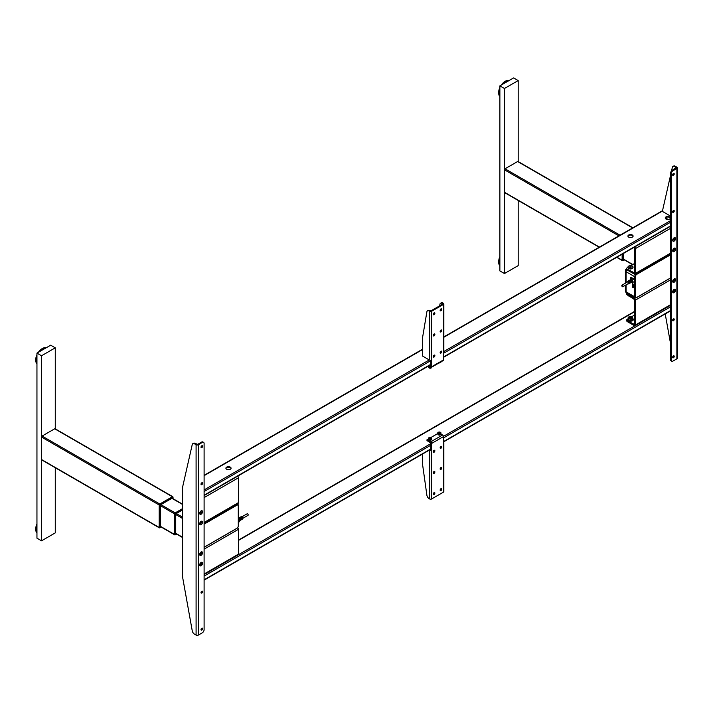 <?xml version="1.0" encoding="UTF-8"?>
<svg xmlns="http://www.w3.org/2000/svg" width="713" height="713" viewBox="0 0 713 713"><rect width="100%" height="100%" fill="white"/><g stroke="black" fill="none" stroke-linecap="round" stroke-linejoin="round"><path stroke-width="1.07" d="M631.558 282.214A1.373 0.793 60 0 0 631.745 282.152A1.373 0.793 60 0 0 631.308 280.022L630.978 280.218A1.373 0.793 -120 0 1 631.406 282.339A1.373 0.793 -120 0 1 631.058 282.401M631.281 282.17L631.281 282.179A1.346 0.775 -120 0 0 631.397 282.196A1.373 0.793 60 0 1 631.308 282.188L631.085 282.321A1.373 0.793 -120 0 1 630.836 282.669A1.373 0.793 -120 0 1 630.64 282.731M630.426 282.847A1.346 0.775 -120 0 0 630.818 281.991A1.346 0.775 -120 0 0 630.14 280.717L629.837 280.877A1.373 0.793 -120 0 1 630.265 282.999A1.373 0.793 -120 0 1 629.918 283.061M630.524 282.134A0.927 0.535 60 0 0 630.14 281.082L630.14 280.717A1.373 0.793 60 0 1 630.595 282.811A1.373 0.793 60 0 1 630.408 282.874M629.347 283.391A1.373 0.793 -120 0 0 629.695 283.337A1.373 0.793 -120 0 0 629.944 282.981L630.167 282.856M629.267 283.533A1.373 0.793 60 0 0 629.454 283.471A1.373 0.793 60 0 0 629.018 281.35L628.688 281.537A1.346 0.775 60 0 1 629.401 283.016M631.887 281.938A1.373 0.793 -120 0 0 632.208 281.876A1.373 0.793 -120 0 0 632.422 280.779A1.373 0.793 -120 0 0 631.522 279.567A1.373 0.793 -120 0 0 630.836 279.496A1.373 0.793 -120 0 0 630.568 279.897L630.791 279.728A1.373 0.793 60 0 0 630.363 279.763L630.836 279.496M629.65 280.227A1.373 0.793 60 0 1 629.793 280.093A1.373 0.793 60 0 1 630.479 280.164A1.373 0.793 60 0 1 631.415 281.537L631.085 281.724A1.373 0.793 -120 0 0 630.149 280.361A1.346 0.775 60 0 1 631.085 281.706L629.463 280.289A1.373 0.793 -120 0 0 629.347 280.378M628.501 280.886A1.373 0.793 60 0 1 628.643 280.762A1.373 0.793 60 0 1 629.338 280.824A1.373 0.793 60 0 1 630.274 282.196L629.998 282.419A1.346 0.775 60 0 1 629.953 282.41L629.998 282.419M622.387 286.688A0.891 0.517 -120 0 0 622.387 285.236A0.891 0.517 -120 0 0 622.387 286.688M621.941 285.191L627.663 281.885A0.891 0.517 60 0 1 628.554 283.426L622.832 286.733M629.944 282.366L629.944 282.384A1.373 0.793 -120 0 0 629 281.02A1.346 0.775 60 0 1 629.944 282.366M627.93 281.216A1.373 0.793 60 0 1 628.073 281.091A1.373 0.793 60 0 1 628.501 281.047L628.171 281.243A1.346 0.775 60 0 1 628.269 281.029M629.071 280.557A1.373 0.793 60 0 1 629.222 280.432L629.071 280.557A1.346 0.775 -120 0 1 629.632 280.432L629.321 280.583A1.373 0.793 -120 0 0 628.884 280.619A1.373 0.793 -120 0 0 628.661 280.886M629.65 282.553A1.373 0.793 60 0 1 628.955 281.323A1.346 0.775 -120 0 0 629.632 282.544L629.321 282.749M630.773 280.958A1.408 0.811 60 0 1 630.55 280.209A1.373 0.793 -120 0 0 630.747 280.913M630.943 281.252A1.373 0.793 -120 0 0 631.308 281.662A1.408 0.811 60 0 1 630.916 281.207M629.374 281.296L629.57 281.412A0.927 0.535 -120 0 0 630.256 282.268A1.373 0.793 60 0 1 629.543 281.047L629.214 281.234M629.793 280.093L630.034 279.959A1.373 0.793 -120 0 1 630.461 279.915L630.559 279.906M628.171 281.243A1.373 0.793 -120 0 0 627.743 281.279A1.373 0.793 -120 0 0 627.609 281.394M628.688 281.537L629.116 283.667A1.373 0.793 -120 0 0 628.688 281.537M633.296 282.125L632.574 282.491L632.556 280.031L630.435 278.81L630.435 279.728L630.426 278.783L631.46 277.954L633.697 278.836L630.657 277.286M632.574 279.995L633.679 279.291L631.433 277.99L630.452 278.765L632.574 279.995M630.649 277.321L630.649 278.605M634.258 279.006L632.6 280.031L632.6 282.482L634.632 281.377M630.702 279.567A1.408 0.811 60 0 1 631.549 279.523A1.408 0.811 60 0 1 632.502 280.904A1.408 0.811 60 0 1 632.083 281.956M631.575 282.188A1.346 0.775 -120 0 0 631.968 281.323A1.346 0.775 -120 0 0 631.281 280.057L631.281 280.423A0.927 0.535 60 0 1 631.673 281.466M505.027 192.59A0.811 0.463 -60 0 1 504.456 192.26L504.456 169.792A0.811 0.463 -60 0 1 505.027 168.794L517.62 161.53A0.811 0.463 -60 0 1 518.03 161.486L632.868 227.795M622.609 260.575A0.811 0.463 -60 0 1 622.137 260.2L622.137 254.211M633.492 286.323L632.921 286.653M634.151 281.715L634.748 282.33L634.748 296.831A2.264 1.31 120 0 0 635.221 297.865A2.264 1.31 120 0 0 636.352 297.749L670.47 278.061M670.47 254.265L636.352 273.961A2.264 1.31 120 0 0 634.748 276.733L634.748 279.024L634.151 278.943M632.342 287.116L633.492 287.776L633.492 284.335L632.458 283.605L632.342 287.116L632.921 286.778L632.921 283.872M633.857 278.774L632.021 277.874M670.47 254.871L636.807 274.3A2.041 1.176 120 0 0 635.372 276.804L635.372 296.572A2.041 1.176 120 0 0 636.807 297.41L670.47 277.981L636.647 297.499A2.264 1.31 -60 0 1 635.515 297.615A2.264 1.31 -60 0 1 635.051 296.572L635.051 276.804A2.264 1.31 -60 0 1 636.647 274.024L670.47 254.505M670.47 254.425L636.584 273.988A2.264 1.31 120 0 0 634.98 276.76L634.98 278.756M634.632 279.184L634.632 282.036M634.98 282.33L634.98 296.537A2.264 1.31 120 0 0 635.452 297.571A2.264 1.31 120 0 0 635.479 297.597L635.515 297.615M239.452 520.811A1.373 0.793 -120 0 0 239.621 520.748A1.373 0.793 -120 0 0 239.194 518.627L239.211 518.636A1.346 0.775 60 0 1 239.907 520.107M239.853 520.472A1.373 0.793 -120 0 0 240.201 520.419L239.96 520.561A1.373 0.793 60 0 0 239.523 518.431L239.194 518.627M240.637 520.142A1.373 0.793 -120 0 0 240.771 520.089A1.373 0.793 -120 0 0 240.343 517.959L240.673 517.772A1.373 0.793 60 0 1 241.101 519.893A1.373 0.793 60 0 1 240.914 519.955M241.787 519.483A1.373 0.793 -120 0 0 241.912 519.429A1.373 0.793 -120 0 0 241.484 517.299L241.787 517.148A1.346 0.775 -120 0 1 242.473 518.413A1.346 0.775 -120 0 1 242.081 519.269A1.373 0.793 60 0 0 242.251 519.233A1.373 0.793 60 0 0 241.814 517.112M240.994 519.813A1.373 0.793 -120 0 0 241.342 519.759A1.373 0.793 -120 0 0 241.591 519.403L241.787 519.26A1.346 0.775 -120 0 0 241.859 519.278A1.373 0.793 60 0 1 241.814 519.278L242.545 519.064A1.373 0.793 -120 0 0 242.759 517.959A1.373 0.793 -120 0 0 241.859 516.747A1.373 0.793 -120 0 0 241.172 516.684A1.373 0.793 -120 0 0 241.003 516.845M240.156 517.317A1.373 0.793 60 0 1 240.299 517.183A1.373 0.793 60 0 1 240.985 517.255A1.373 0.793 60 0 1 241.921 518.618L241.591 518.814A1.373 0.793 -120 0 0 240.655 517.442A1.373 0.793 -120 0 0 239.969 517.371A1.373 0.793 -120 0 0 239.746 517.647M239.007 517.977A1.373 0.793 60 0 1 239.149 517.843A1.373 0.793 60 0 1 239.844 517.914A1.373 0.793 60 0 1 240.78 519.278L240.45 519.474A1.373 0.793 -120 0 0 239.506 518.101A1.373 0.793 -120 0 0 238.819 518.039A1.373 0.793 -120 0 0 238.597 518.306M240.201 520.419A1.373 0.793 -120 0 0 240.45 520.071L240.744 519.857A1.346 0.775 -120 0 1 240.361 520.267M241.948 516.791L247.161 513.788A0.891 0.517 60 0 1 248.044 515.33L242.839 518.333M241.252 517.451A0.891 0.517 -120 0 0 241.921 518.609M239.826 517.665A1.373 0.793 -120 0 0 239.39 517.709L240.156 517.478A1.373 0.793 60 0 0 239.728 517.513A1.373 0.793 60 0 0 239.586 517.647M239.015 518.173L239.015 518.137A1.373 0.793 60 0 0 238.579 518.173A1.373 0.793 60 0 0 238.445 518.298A1.373 0.793 -120 0 1 238.677 518.324L239.015 518.173M239.461 518.413A1.373 0.793 60 0 0 240.156 519.643L239.826 519.83M241.288 516.863L241.297 516.809A1.373 0.793 60 0 0 240.869 516.854A1.373 0.793 60 0 0 240.727 516.987M240.753 516.978A1.346 0.775 -120 0 1 241.288 516.854L240.967 517.005A1.373 0.793 -120 0 0 240.539 517.041A1.373 0.793 -120 0 0 240.317 517.317M240.602 517.745A1.346 0.775 -120 0 0 241.288 518.966A1.373 0.793 60 0 1 241.288 518.966L240.967 519.171M238.445 519.697L239.434 519.189L238.445 518.618M239.425 519.189L239.452 521.675L238.311 522.46M239.452 519.224L238.445 519.741M239.711 518.244A0.927 0.535 60 0 1 240.424 519.109L240.736 519.287A1.346 0.775 -120 0 0 239.978 518.057A1.346 0.775 -120 0 0 239.042 517.977M240.352 517.977L240.352 517.968A1.346 0.775 60 0 1 241.056 519.447M159.676 527.843A0.811 0.463 -60 0 1 159.204 527.468L159.204 505A0.811 0.463 -60 0 1 159.783 504.011L172.368 496.738A0.811 0.463 -60 0 1 172.938 496.961M42.103 459.858A0.811 0.463 -60 0 1 41.532 459.529L41.532 437.06A0.811 0.463 -60 0 1 42.103 436.062L54.696 428.798A0.811 0.463 -60 0 1 55.097 428.754L172.778 496.694M175.068 534.875A0.811 0.463 -60 0 1 174.596 534.5L174.596 513.877A0.811 0.463 -60 0 1 175.166 512.888L182.581 508.61M182.581 509.848L175.71 513.815A0.971 0.561 60 0 0 175.371 512.932L174.73 514.037L174.73 534.42L175.371 534.795A0.909 0.526 -60 0 1 174.73 534.42L174.73 514.037A0.909 0.526 -60 0 1 175.371 512.932L182.581 508.717L175.327 512.905A0.909 0.526 120 0 0 174.685 514.011L174.685 534.394A0.909 0.526 120 0 0 174.899 534.821L174.872 534.812M176.601 534.082L175.621 534.643M182.581 509.911L176.254 513.574L175.728 514.483L175.728 533.618L176.289 533.903M238.285 520.196L238.445 505.544A2.264 1.31 120 0 0 237.973 504.501A2.264 1.31 120 0 0 236.841 504.617L204.105 523.52M204.105 547.308L236.841 528.404A2.264 1.31 120 0 0 238.445 525.633L238.285 523.003M236.68 528.422L204.105 547.227L236.841 528.324A2.041 1.176 120 0 0 238.285 525.829L238.285 506.052A2.041 1.176 120 0 0 236.841 505.223L204.105 524.126M204.105 523.752L236.68 504.947A2.264 1.31 -60 0 1 237.812 504.831A2.264 1.31 -60 0 1 238.285 505.874L238.285 525.641M237.777 504.813A2.264 1.31 120 0 0 237.75 504.795A2.264 1.31 120 0 0 236.609 504.902L204.105 523.672M669.667 216.921A2.594 1.497 0 0 0 666.842 216.6A2.594 1.497 0 0 0 665.238 217.982A2.594 1.497 0 0 0 666.004 219.043A2.594 1.497 0 0 0 668.821 219.363A2.594 1.497 0 0 0 670.425 217.982A2.594 1.497 0 0 0 669.667 216.921M665.282 218.249A2.594 1.497 180 0 1 667.056 217.082A2.594 1.497 180 0 1 669.667 217.456A2.594 1.497 180 0 1 670.38 218.249M632.342 235.032A2.594 1.497 0 0 0 629.526 234.711A2.594 1.497 0 0 0 627.921 236.092A2.594 1.497 0 0 0 628.679 237.144A2.594 1.497 0 0 0 631.504 237.474A2.594 1.497 0 0 0 633.108 236.092A2.594 1.497 0 0 0 632.342 235.032M627.966 236.351A2.594 1.497 180 0 1 629.739 235.192A2.594 1.497 180 0 1 632.342 235.557A2.594 1.497 180 0 1 633.064 236.351M230.317 467.14A2.594 1.497 0 0 0 227.492 466.819A2.594 1.497 0 0 0 225.896 468.2A2.594 1.497 0 0 0 226.654 469.252A2.594 1.497 0 0 0 229.479 469.582A2.594 1.497 0 0 0 231.074 468.2A2.594 1.497 0 0 0 230.317 467.14M225.932 468.459A2.594 1.497 180 0 1 227.714 467.3A2.594 1.497 180 0 1 230.317 467.666A2.594 1.497 180 0 1 231.039 468.459M665.452 217.928L668.117 219.47M670.47 216.066L662.11 211.235A0.971 0.561 -120 0 0 661.619 211.191L443.842 336.928M672.644 357.302A1.132 0.651 120 0 0 672.876 357.819A1.132 0.651 120 0 0 673.749 357.516A1.132 0.651 120 0 0 674.24 356.375A1.132 0.651 120 0 0 674.008 355.858A1.132 0.651 120 0 0 673.134 356.161A1.132 0.651 120 0 0 672.644 357.302M672.644 357.418A1.132 0.651 120 0 0 673.553 355.983A1.132 0.651 120 0 0 673.553 355.858M674.133 237.812L674.133 237.812A2.023 1.168 120 0 0 672.698 240.29A2.023 1.168 120 0 0 674.133 241.11A2.023 1.168 120 0 0 675.559 238.632A2.023 1.168 120 0 0 674.133 237.812M673.696 240.031A1.212 0.704 120 0 0 674.391 238.873M674.133 289.362L674.133 289.362A2.023 1.168 120 0 0 672.698 291.84A2.023 1.168 120 0 0 674.133 292.66A2.023 1.168 120 0 0 675.559 290.182A2.023 1.168 120 0 0 674.133 289.362M674.133 248.249L674.133 248.249A2.023 1.168 120 0 0 672.698 250.726A2.023 1.168 120 0 0 674.133 251.555A2.023 1.168 120 0 0 675.559 249.078A2.023 1.168 120 0 0 674.133 248.249M672.733 250.334A1.212 0.704 120 0 0 673.553 250.566A1.212 0.704 120 0 0 674.409 249.229A1.212 0.704 120 0 0 673.803 248.481M674.133 278.917L674.133 278.917A2.023 1.168 120 0 0 672.698 281.394A2.023 1.168 120 0 0 674.133 282.223A2.023 1.168 120 0 0 675.559 279.746A2.023 1.168 120 0 0 674.133 278.917M672.733 281.002A1.212 0.704 120 0 0 673.553 281.234A1.212 0.704 120 0 0 674.409 279.897A1.212 0.704 120 0 0 673.803 279.148M672.644 320.289A1.132 0.651 120 0 0 672.876 320.805A1.132 0.651 120 0 0 673.749 320.502A1.132 0.651 120 0 0 674.24 319.362A1.132 0.651 120 0 0 674.008 318.845A1.132 0.651 120 0 0 673.134 319.148A1.132 0.651 120 0 0 672.644 320.289M672.644 320.413A1.132 0.651 120 0 0 673.553 318.969A1.132 0.651 120 0 0 673.553 318.845M672.644 211.904A1.132 0.651 120 0 0 672.876 212.421A1.132 0.651 120 0 0 673.749 212.118A1.132 0.651 120 0 0 674.24 210.977A1.132 0.651 120 0 0 674.008 210.46A1.132 0.651 120 0 0 673.134 210.763A1.132 0.651 120 0 0 672.644 211.904M672.644 212.019A1.132 0.651 120 0 0 673.553 210.576A1.132 0.651 120 0 0 673.553 210.46M672.644 174.89A1.132 0.651 120 0 0 672.876 175.407A1.132 0.651 120 0 0 673.749 175.104A1.132 0.651 120 0 0 674.24 173.963A1.132 0.651 120 0 0 674.008 173.446A1.132 0.651 120 0 0 673.134 173.749A1.132 0.651 120 0 0 672.644 174.89M672.644 175.006A1.132 0.651 120 0 0 673.553 173.571A1.132 0.651 120 0 0 673.553 173.446M672.983 170.728A2.594 1.497 120 0 0 671.156 173.901L670.47 173.5A2.594 1.497 -60 0 1 672.297 170.327L672.983 170.728L676.878 168.482A1.622 0.936 0 0 0 677.35 167.813A1.622 0.936 0 0 0 676.878 167.154L675.264 166.227L674.578 166.619A3.235 1.872 -120 0 0 672.956 166.459A3.235 1.872 -120 0 0 672.341 167.377L671.53 170.968M677.35 167.813L677.35 358.158A1.622 0.936 180 0 1 676.878 358.817L672.983 361.072A2.594 1.497 120 0 1 671.691 361.197L671.004 360.796A2.594 1.497 -60 0 1 670.47 359.61L671.156 360.012A2.594 1.497 120 0 0 671.691 361.197M676.191 168.081L676.191 167.555L672.297 170.327M676.191 167.555L674.578 166.619M672.956 166.459L673.642 166.067A3.235 1.872 60 0 1 675.264 166.227M670.47 175.665L662.974 208.686A16.185 9.349 -120 0 0 662.68 211.494L662.68 211.574M665.211 313.934L670.47 343.176M670.47 173.5L670.47 359.61M671.156 173.901L671.156 360.012M674.266 238.855A1.212 0.704 -60 0 1 673.669 239.889M674.106 248.489A1.212 0.704 -60 0 1 674.302 249.006A1.212 0.704 -60 0 1 673.803 250.192A1.212 0.704 -60 0 1 672.894 250.584M674.106 279.157A1.212 0.704 -60 0 1 674.302 279.674A1.212 0.704 -60 0 1 673.803 280.86A1.212 0.704 -60 0 1 672.894 281.252M202.617 446.258A1.132 0.651 120 0 0 202.376 445.741A1.132 0.651 120 0 0 201.503 446.044A1.132 0.651 120 0 0 201.013 447.185A1.132 0.651 120 0 0 201.244 447.702A1.132 0.651 120 0 0 202.118 447.399A1.132 0.651 120 0 0 202.617 446.258M201.021 447.301A1.132 0.651 120 0 0 201.931 445.857A1.132 0.651 120 0 0 201.922 445.741M201.128 562.441L201.128 562.441A2.023 1.168 120 0 0 199.693 564.919A2.023 1.168 120 0 0 201.128 565.748A2.023 1.168 120 0 0 202.554 563.27A2.023 1.168 120 0 0 201.128 562.441L201.128 562.441M201.128 510.891L201.128 510.891A2.023 1.168 120 0 0 199.693 513.369A2.023 1.168 120 0 0 201.128 514.198A2.023 1.168 120 0 0 202.554 511.72A2.023 1.168 120 0 0 201.128 510.891L201.128 510.891M201.128 552.005L201.128 552.005A2.023 1.168 120 0 0 199.693 554.482A2.023 1.168 120 0 0 201.128 555.302A2.023 1.168 120 0 0 202.554 552.825A2.023 1.168 120 0 0 201.128 552.005L201.128 552.005M199.729 554.09A1.212 0.704 120 0 0 200.558 554.313A1.212 0.704 120 0 0 201.405 552.976A1.212 0.704 120 0 0 200.808 552.227M201.128 521.337L201.128 521.337A2.023 1.168 120 0 0 199.693 523.814A2.023 1.168 120 0 0 201.128 524.643A2.023 1.168 120 0 0 202.554 522.166A2.023 1.168 120 0 0 201.128 521.337L201.128 521.337M199.729 523.422A1.212 0.704 120 0 0 200.558 523.645A1.212 0.704 120 0 0 201.405 522.308A1.212 0.704 120 0 0 200.808 521.568M202.617 483.271A1.132 0.651 120 0 0 202.376 482.746A1.132 0.651 120 0 0 201.503 483.049A1.132 0.651 120 0 0 201.013 484.189A1.132 0.651 120 0 0 201.244 484.715A1.132 0.651 120 0 0 202.118 484.403A1.132 0.651 120 0 0 202.617 483.271M201.021 484.314A1.132 0.651 120 0 0 201.931 482.87A1.132 0.651 120 0 0 201.922 482.754M202.617 591.656A1.132 0.651 120 0 0 202.376 591.139A1.132 0.651 120 0 0 201.503 591.442A1.132 0.651 120 0 0 201.013 592.583A1.132 0.651 120 0 0 201.244 593.1A1.132 0.651 120 0 0 202.118 592.797A1.132 0.651 120 0 0 202.617 591.656M201.021 592.699A1.132 0.651 120 0 0 201.931 591.264A1.132 0.651 120 0 0 201.922 591.139M202.617 628.67A1.132 0.651 120 0 0 202.376 628.153A1.132 0.651 120 0 0 201.503 628.456A1.132 0.651 120 0 0 201.013 629.597A1.132 0.651 120 0 0 201.244 630.114A1.132 0.651 120 0 0 202.118 629.811A1.132 0.651 120 0 0 202.617 628.67M201.021 629.713A1.132 0.651 120 0 0 201.931 628.269A1.132 0.651 120 0 0 201.922 628.153M202.269 442.488A2.594 1.497 120 0 1 203.57 442.363A2.594 1.497 120 0 1 204.105 443.548L204.105 629.659A2.594 1.497 120 0 1 202.269 632.832L198.383 635.078A1.622 0.936 180 0 1 196.093 635.078L194.48 634.142A3.235 1.872 -120 0 1 192.243 630.809L182.876 578.689A16.185 9.349 -120 0 1 182.581 575.543L182.581 488.681A16.185 9.349 -120 0 1 182.876 485.865L192.243 444.564A3.235 1.872 -120 0 1 192.858 443.646A3.235 1.872 -120 0 1 194.48 443.807L196.093 444.734A1.622 0.936 0 0 0 198.383 444.734L202.269 442.488L201.583 442.096L197.688 444.342L195.166 443.406L194.48 443.807M192.858 443.646L193.544 443.245A3.235 1.872 60 0 1 195.166 443.406M201.583 442.096A2.594 1.497 -60 0 1 202.875 441.962L203.57 442.363M200.692 513.11A1.212 0.704 120 0 0 201.253 512.397M200.834 564.536A1.212 0.704 120 0 0 201.253 563.947M201.137 563.876A1.212 0.704 -60 0 1 200.718 564.473M201.137 512.326A1.212 0.704 -60 0 1 200.665 512.977M201.102 552.245A1.212 0.704 -60 0 1 201.298 552.762A1.212 0.704 -60 0 1 200.808 553.948A1.212 0.704 -60 0 1 199.89 554.34M201.102 521.577A1.212 0.704 -60 0 1 201.298 522.094A1.212 0.704 -60 0 1 200.808 523.28A1.212 0.704 -60 0 1 199.89 523.672M518.191 161.584L518.191 80.569L504.456 88.492L504.456 273.551L518.191 265.619L518.191 200.46M504.456 273.551L499.875 270.904L499.875 85.854L504.456 88.492M518.191 80.569L513.618 77.922L499.875 85.854M507.629 81.38A9.394 5.419 -60 0 0 506.791 81.745L506.916 81.79M503.841 83.02A8.324 4.804 -60 0 1 504.456 82.539M505.508 81.897A8.324 4.804 -60 0 1 506.408 81.523M499.875 95.426L498.877 94.847L499.011 94.41L499.875 94.936A8.324 4.804 -60 0 1 499.831 94.882M499.296 91.478A8.324 4.804 -60 0 1 499.403 90.703L499.875 90.979M499.394 93.67A8.324 4.804 -60 0 1 499.269 92.708M507.718 81.327L506.604 80.676A9.394 5.419 120 0 0 505.642 81.086L504.875 81.532A9.394 5.419 120 0 0 503.913 82.227L503.235 82.788A9.224 5.33 -60 0 0 502.077 84.009L502.326 84.437M506.791 81.745L505.472 81.122L506.595 80.64M505.178 82.797A9.394 5.419 -60 0 1 506.016 82.191L506.185 82.227M506.016 82.191L504.875 81.532M505.036 82.877L503.913 82.227M503.752 82.28L503.672 82.405A9.224 5.33 -60 0 1 504.92 81.496M499.875 88.679L499.314 88.786L499.875 89.107M508.556 80.836L508.235 80.391A9.394 5.419 120 0 0 507.344 80.471L506.854 80.827M508.779 80.712L507.219 80.471M508.993 80.587A9.224 5.33 -60 0 0 508.601 80.507L508.529 80.569M498.637 93.234A9.224 5.33 -60 0 1 498.619 92.922L498.619 92.396A9.224 5.33 -60 0 1 498.788 90.863L498.904 90.293A9.224 5.33 -60 0 1 499.341 88.804M499.635 88.029A9.224 5.33 -60 0 1 499.875 87.485M501.292 85.034A9.224 5.33 -60 0 1 501.64 84.553M499.875 88.047L499.715 87.949A9.394 5.419 120 0 1 499.875 87.574M504.091 83.421L503.173 82.886A9.394 5.419 120 0 0 502.282 83.831L502.834 84.143M499.875 95.542L498.957 95.007A9.394 5.419 120 0 0 499.323 95.827L499.875 96.148M499.875 94.802A9.394 5.419 -60 0 1 499.777 93.893L498.628 93.234A9.394 5.419 120 0 0 498.752 94.259L499.875 94.909M499.875 91.808L498.752 91.166A9.394 5.419 120 0 0 498.628 92.342L499.777 93.002A9.394 5.419 -60 0 1 499.875 91.968M499.875 89.268L499.323 88.947A9.394 5.419 120 0 0 498.957 90.186L499.875 90.72M499.875 263.997A9.394 5.419 -60 0 1 499.777 263.088L499.875 263.177M499.296 260.673A8.324 4.804 -60 0 1 499.403 259.897L499.875 260.004M499.394 262.865A8.324 4.804 -60 0 1 499.269 261.903M499.875 257.865L499.314 257.981L499.875 258.302M499.029 264.247A9.224 5.33 -60 0 1 498.904 263.89L499.011 263.605M498.637 262.429A9.224 5.33 -60 0 1 498.619 262.108L498.619 261.591A9.224 5.33 -60 0 1 498.788 260.058L499.002 259.63M498.913 259.452A9.224 5.33 -60 0 1 499.341 257.99M499.581 257.696L499.608 257.295A9.224 5.33 -60 0 1 499.875 256.68M499.875 257.241L499.715 257.143A9.394 5.419 120 0 1 499.875 256.769M499.875 264.737L498.957 264.202A9.394 5.419 120 0 0 499.323 265.022L499.875 265.334M499.777 263.088L498.628 262.429A9.394 5.419 120 0 0 498.752 263.454L499.875 264.104M499.875 261.003L498.752 260.361A9.394 5.419 120 0 0 498.628 261.528L499.777 262.197A9.394 5.419 -60 0 1 499.875 261.163M499.875 258.454L499.323 258.142A9.394 5.419 120 0 0 498.957 259.38L499.875 259.915M55.266 428.852L55.266 347.837L41.532 355.769L41.532 540.819L55.266 532.887L55.266 467.737M41.532 540.819L36.951 538.181L36.951 353.122L41.532 355.769M55.266 347.837L50.685 345.19L36.951 353.122M41.042 350.76L40.917 350.288L41.39 350.555M40.917 350.288A8.324 4.804 -60 0 1 41.532 349.807M42.584 349.165A8.324 4.804 -60 0 1 43.484 348.791M36.951 362.07A9.394 5.419 -60 0 1 36.844 361.161L36.951 361.25M36.372 358.746A8.324 4.804 -60 0 1 36.479 357.971L36.951 358.247M44.794 348.595L43.671 347.944A9.394 5.419 120 0 0 42.718 348.354L41.942 348.8A9.394 5.419 120 0 0 40.989 349.495L40.24 350.154A9.394 5.419 120 0 0 39.349 351.099L39.393 351.714M44.705 348.648A9.394 5.419 -60 0 0 43.858 349.014L42.539 348.39L43.662 347.917M42.245 350.065A9.394 5.419 -60 0 1 43.092 349.459L41.942 348.8M42.112 350.145L40.989 349.495M41.942 348.737L40.748 349.673A9.224 5.33 -60 0 1 41.987 348.764M40.311 350.056L39.197 351.179A9.224 5.33 -60 0 1 40.311 350.056M39.768 351.491L39.153 351.277M36.951 356.536L36.399 356.215A9.394 5.419 120 0 0 36.024 357.454L35.855 358.131A9.224 5.33 -60 0 0 35.695 359.664L35.65 360.332L36.951 361.081M36.951 357.988L36.024 357.454M36.737 355.564L36.399 356.215M36.39 356.037L35.971 357.561A9.224 5.33 -60 0 1 36.452 355.947L36.381 356.054M36.951 360.582L35.837 359.94M46.069 347.855L45.605 347.828M43.93 348.096L44.117 347.855A9.224 5.33 -60 0 1 44.491 347.784M36.042 362.168A9.224 5.33 -60 0 1 35.971 361.963L36.087 361.678M36.844 361.161L35.703 360.502A9.224 5.33 -60 0 1 35.703 360.359M36.711 355.297A9.224 5.33 -60 0 1 36.951 354.753M38.359 352.302A9.224 5.33 -60 0 1 38.76 351.767L39.099 351.536M39.714 351.456A8.324 4.804 -60 0 1 40.472 350.68M36.951 362.694L36.024 362.275A9.394 5.419 120 0 0 36.399 363.095L36.951 363.416M45.864 347.98L45.311 347.659A9.394 5.419 120 0 0 44.42 347.748L45.338 348.274M35.703 360.502A9.394 5.419 120 0 0 35.828 361.536L36.951 362.177M36.951 359.076L35.828 358.434A9.394 5.419 120 0 0 35.703 359.61L36.844 360.27A9.394 5.419 -60 0 1 36.951 359.236M36.372 527.941A8.324 4.804 -60 0 1 36.479 527.165L36.951 527.442M36.47 530.133A8.324 4.804 -60 0 1 36.345 529.171M35.695 528.859L36.951 529.581L35.695 528.859A9.224 5.33 -60 0 1 35.855 527.326L35.971 526.755A9.224 5.33 -60 0 1 35.98 526.72M36.105 531.515A9.224 5.33 -60 0 1 35.971 531.158L36.087 530.873M36.951 531.265A9.394 5.419 -60 0 1 36.844 530.356L35.703 529.697A9.224 5.33 -60 0 1 35.695 529.376L35.837 528.948M35.998 526.666A9.224 5.33 -60 0 1 36.452 525.142L36.648 524.964M36.951 523.948A9.224 5.33 -60 0 0 36.684 524.563L36.737 524.759M36.951 525.722L36.399 525.41A9.394 5.419 120 0 0 36.024 526.649L36.951 527.281M36.951 524.51L36.782 524.411A9.394 5.419 120 0 1 36.951 524.037M36.951 532.005L36.024 531.47A9.394 5.419 120 0 0 36.399 532.29L36.951 532.611M35.703 529.697A9.394 5.419 120 0 0 35.828 530.722L36.951 531.372M36.951 528.271L35.828 527.629A9.394 5.419 120 0 0 35.703 528.805L36.844 529.465A9.394 5.419 -60 0 1 36.951 528.431M626.816 293.016A1.943 1.123 0 0 0 626.736 293.328A1.943 1.123 0 0 0 627.306 294.121L634.294 298.15A1.622 0.936 60 0 1 635.435 300.128L635.435 324.985A1.622 0.936 60 0 1 635.105 325.725A1.622 0.936 60 0 1 634.294 325.645L627.306 321.608A1.943 1.123 180 0 1 626.736 320.814L626.736 320.021A1.943 1.123 0 0 0 627.306 320.814L627.306 321.608M627.306 294.121L627.306 294.915A1.943 1.123 180 0 1 626.736 294.121L626.736 293.328M627.306 294.915L634.748 299.736L634.748 324.584L627.306 320.814M674.578 291.047L673.669 291.581L674.124 290.396L674.578 291.047L674.079 290.761A1.132 0.651 120 0 0 674.213 290.405M627.823 318.934L627.306 319.228A1.943 1.123 0 0 0 626.736 320.021M631.754 316.661L634.748 314.932M630.533 318.969A1.373 0.793 180 0 1 631.281 319.103M634.115 247.295L634.748 248.186L634.748 273.034L627.306 269.264L627.306 270.058A1.943 1.123 180 0 1 626.736 269.264L626.736 268.471A1.943 1.123 0 0 0 627.306 269.264M634.722 246.939A1.622 0.936 60 0 1 635.435 248.579L635.435 273.427A1.622 0.936 60 0 1 635.105 274.175A1.622 0.936 60 0 1 634.294 274.095L627.306 270.058M673.669 239.826A1.132 0.651 120 0 0 674.213 238.855M627.993 267.286L627.306 267.678A1.943 1.123 0 0 0 626.736 268.471M630.818 265.655L634.748 263.382M631.629 268.676A1.373 0.793 180 0 1 629.543 268.774A1.373 0.793 180 0 1 629.401 268.676M204.105 523.003L238.106 503.369A1.622 0.936 -120 0 0 238.445 502.629L238.445 477.781A1.622 0.936 -120 0 0 237.732 476.141M200.665 512.905A1.132 0.651 120 0 0 201.093 512.299M204.105 574.562L238.106 554.928A1.622 0.936 -120 0 0 238.445 554.179L238.445 529.331A1.622 0.936 -120 0 0 237.679 527.647M201.119 564.705L200.665 564.054L201.583 563.52L201.119 564.705L200.665 564.438A1.132 0.651 120 0 0 201.093 563.858M440.144 447.782A1.132 0.651 120 0 0 440.384 448.299A1.132 0.651 120 0 0 441.258 447.996A1.132 0.651 120 0 0 441.748 446.855A1.132 0.651 120 0 0 441.516 446.338A1.132 0.651 120 0 0 440.643 446.641A1.132 0.651 120 0 0 440.144 447.782M440.153 447.898A1.132 0.651 120 0 0 441.062 446.454A1.132 0.651 120 0 0 441.053 446.338M440.144 468.931A1.132 0.651 120 0 0 440.384 469.448A1.132 0.651 120 0 0 441.258 469.145A1.132 0.651 120 0 0 441.748 468.004A1.132 0.651 120 0 0 441.516 467.487A1.132 0.651 120 0 0 440.643 467.79A1.132 0.651 120 0 0 440.144 468.931M440.153 469.047A1.132 0.651 120 0 0 441.062 467.603A1.132 0.651 120 0 0 441.053 467.487M440.144 490.081A1.132 0.651 120 0 0 440.384 490.597A1.132 0.651 120 0 0 441.258 490.294A1.132 0.651 120 0 0 441.748 489.154A1.132 0.651 120 0 0 441.516 488.637A1.132 0.651 120 0 0 440.643 488.94A1.132 0.651 120 0 0 440.144 490.081M440.153 490.196A1.132 0.651 120 0 0 441.062 488.753A1.132 0.651 120 0 0 441.053 488.637M433.281 472.888A1.132 0.651 -60 0 1 433.771 471.756A1.132 0.651 -60 0 1 434.645 471.445A1.132 0.651 -60 0 1 434.877 471.97A1.132 0.651 -60 0 1 434.386 473.111A1.132 0.651 -60 0 1 433.513 473.414A1.132 0.651 -60 0 1 433.281 472.888M434.19 471.453A1.132 0.651 -60 0 1 434.19 471.569A1.132 0.651 -60 0 1 433.281 473.013M433.281 494.038A1.132 0.651 -60 0 1 433.771 492.906A1.132 0.651 -60 0 1 434.645 492.594A1.132 0.651 -60 0 1 434.877 493.12A1.132 0.651 -60 0 1 434.386 494.261A1.132 0.651 -60 0 1 433.513 494.564A1.132 0.651 -60 0 1 433.281 494.038M434.19 492.603A1.132 0.651 -60 0 1 434.19 492.719A1.132 0.651 -60 0 1 433.281 494.162M433.281 451.739A1.132 0.651 -60 0 1 433.771 450.607A1.132 0.651 -60 0 1 434.645 450.295A1.132 0.651 -60 0 1 434.877 450.821A1.132 0.651 -60 0 1 434.386 451.962A1.132 0.651 -60 0 1 433.513 452.265A1.132 0.651 -60 0 1 433.281 451.739M434.19 450.304A1.132 0.651 -60 0 1 434.19 450.42A1.132 0.651 -60 0 1 433.281 451.864M428.566 438.869L426.98 439.778L426.98 440.572L430.875 443.085L430.875 449.698L429.725 450.09L429.725 499.002L429.128 498.654A3.235 1.872 60 0 1 426.873 495.17L422.666 465.161A3.235 1.872 60 0 1 422.631 464.68L422.631 453.985M426.98 439.778L430.643 441.9A1.292 0.749 60 0 1 431.561 443.486L431.561 450.09A1.292 0.749 180 0 1 429.725 450.09L429.556 449.992M430.875 449.698L431.561 450.09L431.561 499.002L443.468 492.122A1.292 0.749 180 0 0 443.842 491.596L443.842 442.693A1.292 0.749 0 0 0 443.468 442.158M429.725 499.002A1.292 0.749 0 0 0 431.561 499.002M440.928 434.083L442.55 435.019A1.292 0.749 60 0 1 443.468 436.606L431.561 443.486M443.842 442.693A1.292 0.749 0 0 1 443.468 443.219L443.468 436.606M440.438 489.189A3.235 1.872 -120 0 0 440.732 489.688M430.982 437.47L437.729 433.575M434.877 355.644A1.132 0.651 120 0 0 434.645 355.127A1.132 0.651 120 0 0 433.771 355.43A1.132 0.651 120 0 0 433.281 356.571A1.132 0.651 120 0 0 433.513 357.088A1.132 0.651 120 0 0 434.386 356.785A1.132 0.651 120 0 0 434.877 355.644M433.281 356.696A1.132 0.651 120 0 0 434.19 355.252A1.132 0.651 120 0 0 434.19 355.127M434.877 334.495A1.132 0.651 120 0 0 434.645 333.978A1.132 0.651 120 0 0 433.771 334.281A1.132 0.651 120 0 0 433.281 335.422A1.132 0.651 120 0 0 433.513 335.939A1.132 0.651 120 0 0 434.386 335.636A1.132 0.651 120 0 0 434.877 334.495M433.281 335.547A1.132 0.651 120 0 0 434.19 334.103A1.132 0.651 120 0 0 434.19 333.978M434.877 313.346A1.132 0.651 120 0 0 434.645 312.829A1.132 0.651 120 0 0 433.771 313.132A1.132 0.651 120 0 0 433.281 314.273A1.132 0.651 120 0 0 433.513 314.789A1.132 0.651 120 0 0 434.386 314.486A1.132 0.651 120 0 0 434.877 313.346M433.281 314.397A1.132 0.651 120 0 0 434.19 312.954A1.132 0.651 120 0 0 434.19 312.829M441.748 330.529A1.132 0.651 -60 0 1 441.258 331.67A1.132 0.651 -60 0 1 440.384 331.973A1.132 0.651 -60 0 1 440.144 331.456A1.132 0.651 -60 0 1 440.643 330.315A1.132 0.651 -60 0 1 441.516 330.012A1.132 0.651 -60 0 1 441.748 330.529M441.053 330.012A1.132 0.651 -60 0 1 441.062 330.137A1.132 0.651 -60 0 1 440.153 331.581M441.748 309.38A1.132 0.651 -60 0 1 441.258 310.52A1.132 0.651 -60 0 1 440.384 310.823A1.132 0.651 -60 0 1 440.144 310.307A1.132 0.651 -60 0 1 440.643 309.166A1.132 0.651 -60 0 1 441.516 308.863A1.132 0.651 -60 0 1 441.748 309.38M441.053 308.863A1.132 0.651 -60 0 1 441.062 308.987A1.132 0.651 -60 0 1 440.153 310.431M441.748 351.678A1.132 0.651 -60 0 1 441.258 352.819A1.132 0.651 -60 0 1 440.384 353.122A1.132 0.651 -60 0 1 440.144 352.605A1.132 0.651 -60 0 1 440.643 351.464A1.132 0.651 -60 0 1 441.516 351.161A1.132 0.651 -60 0 1 441.748 351.678M441.053 351.161A1.132 0.651 -60 0 1 441.062 351.286A1.132 0.651 -60 0 1 440.153 352.73M439.671 305.824L439.93 304.299A3.235 1.872 60 0 1 440.563 303.257A3.235 1.872 60 0 1 442.185 303.417L442.782 304.032L430.875 310.904L429.814 310.556L429.128 310.957L429.725 311.296A1.292 0.749 0 0 0 431.561 311.296L443.468 304.424A1.292 0.749 180 0 0 443.842 303.898L443.842 352.801A1.292 0.749 0 0 1 443.468 353.336L443.468 359.94A1.292 0.749 -120 0 1 443.201 360.537L431.294 367.409A1.292 0.749 -120 0 0 431.561 366.812L443.468 359.94M442.185 303.417L442.871 303.025A3.235 1.872 -120 0 0 441.249 302.865L440.563 303.257M442.871 303.025L443.468 303.373A1.292 0.749 180 0 1 443.842 303.898M428.415 366.054L430.643 367.347A1.292 0.749 -120 0 0 431.294 367.409M429.101 365.662L430.643 366.553M430.875 360.413L430.875 366.42M429.128 310.957A3.235 1.872 -120 0 0 427.515 310.797A3.235 1.872 -120 0 0 426.873 311.839L422.666 336.982A3.235 1.872 -120 0 0 422.631 337.418L422.631 356.108L429.725 360.208A1.292 0.749 180 0 0 431.561 360.208L431.561 366.812M427.515 310.797L428.201 310.396A3.235 1.872 60 0 1 429.814 310.556M430.875 364.949A0.811 0.463 180 0 1 429.975 365.154M440.438 362.641A1.488 0.856 180 0 1 439.092 362.908M439.137 362.881A1.622 0.936 0 0 0 440.964 361.954A1.622 0.936 0 0 0 440.964 361.928L440.964 361.83M431.285 367.926A1.488 0.856 180 0 1 429.092 367.926M428.673 366.206A1.524 0.882 0 0 0 428.869 366.732A1.524 0.882 0 0 0 430.331 367.159M430.536 367.284A1.622 0.936 180 0 1 428.789 366.839A1.622 0.936 180 0 1 428.566 366.366A1.622 0.936 180 0 1 428.602 366.17M428.566 366.366L428.566 367.24A1.622 0.936 0 0 0 428.789 367.712A1.622 0.936 0 0 0 430.607 368.14A1.622 0.936 0 0 0 431.802 367.24L431.802 367.115M440.456 434.565A1.524 0.882 180 0 1 438.237 434.565M439.137 433.094A1.524 0.882 180 0 1 439.876 433.139M437.791 433.629A1.622 0.936 0 0 0 437.729 433.887A1.622 0.936 0 0 0 437.791 434.137A1.622 0.936 0 0 0 439.565 434.814A1.622 0.936 0 0 0 440.964 433.887A1.622 0.936 0 0 0 440.901 433.629M440.438 432.328A1.622 0.936 180 0 1 440.901 432.755A1.622 0.936 180 0 1 440.964 433.014A1.622 0.936 180 0 1 439.565 433.941A1.622 0.936 180 0 1 437.791 433.272A1.622 0.936 180 0 1 437.729 433.014A1.622 0.936 180 0 1 438.245 432.328M440.037 433.041A1.622 0.936 0 0 0 439.137 432.96M439.556 433.335L439.876 432.595L438.602 432.8L439.556 433.335M439.137 433.272L439.137 432.479M437.916 433.139A1.488 0.856 0 0 0 439.752 433.736A1.488 0.856 0 0 0 440.777 432.675A1.488 0.856 0 0 0 438.941 432.078A1.488 0.856 0 0 0 437.916 433.139M438.566 434.725A0.793 0.455 0 0 0 440.117 434.725M438.388 434.645A0.971 0.561 0 0 0 440.304 434.645M431.294 439.85A1.524 0.882 180 0 1 429.074 439.85M428.566 438.299L428.566 439.172A1.622 0.936 0 0 0 429.734 440.073A1.622 0.936 0 0 0 431.552 439.671A1.622 0.936 0 0 0 431.802 439.172L431.802 438.299A1.622 0.936 180 0 1 431.552 438.798A1.622 0.936 180 0 1 429.734 439.199A1.622 0.936 180 0 1 428.566 438.299A1.622 0.936 180 0 1 428.816 437.8A1.622 0.936 180 0 1 429.092 437.613M431.285 437.613A1.622 0.936 180 0 1 431.802 438.299M430.545 438.584L430.599 437.818L429.422 438.174L430.545 438.584M429.832 438.566L429.832 437.809M430.599 438.54L430.599 437.818M428.932 437.737A1.488 0.856 0 0 0 429.395 438.923A1.488 0.856 0 0 0 431.445 438.655A1.488 0.856 0 0 0 430.982 437.47A1.488 0.856 0 0 0 428.932 437.737M429.413 440.01A0.793 0.455 0 0 0 430.964 440.01M429.226 439.93A0.971 0.561 0 0 0 431.151 439.93M632.297 268.293L631.46 268.774A1.346 0.775 0 0 1 629.561 268.774L628.732 268.293A2.522 1.453 0 0 0 632.297 268.293A2.522 1.453 0 0 0 633.037 267.259A2.522 1.453 0 0 0 633.028 267.179M628.732 268.133A2.522 1.453 0 0 0 631.477 268.445A2.522 1.453 0 0 0 633.037 267.099A2.522 1.453 0 0 0 632.297 266.074A2.522 1.453 0 0 0 629.552 265.753A2.522 1.453 0 0 0 627.993 267.099A2.522 1.453 0 0 0 628.732 268.133M631.023 267.509A1.346 0.775 0 0 0 630.051 267.5M628.001 267.179A2.522 1.453 0 0 0 627.993 267.259A2.522 1.453 0 0 0 628.732 268.293L629.561 268.774M629.606 267.241L629.846 266.715L631.424 266.956L630.274 267.625L629.606 267.241M629.356 296.091A2.522 1.453 180 0 1 628.732 295.833A2.522 1.453 180 0 1 628.278 295.467M629.829 296.367A2.522 1.453 180 0 1 628.732 295.993A2.522 1.453 180 0 1 628.091 295.36M672.698 240.228A1.889 1.087 120 0 0 673.09 241.039A1.889 1.087 120 0 0 673.134 241.065M672.787 240.228A1.889 1.087 120 0 0 673.179 241.092A1.889 1.087 120 0 0 674.632 240.584A1.889 1.087 120 0 0 675.461 238.686A1.889 1.087 120 0 0 675.068 237.821A1.889 1.087 120 0 0 673.616 238.329A1.889 1.087 120 0 0 672.787 240.228M673.669 240.023L674.578 238.891L673.669 240.023M675.015 237.803A1.889 1.087 120 0 0 674.97 237.768A1.889 1.087 120 0 0 674.079 237.839M675.015 289.353A1.889 1.087 120 0 0 674.97 289.318A1.889 1.087 120 0 0 674.079 289.389M675.461 290.236A1.889 1.087 120 0 0 675.068 289.371A1.889 1.087 120 0 0 673.616 289.879A1.889 1.087 120 0 0 672.787 291.777A1.889 1.087 120 0 0 673.179 292.642A1.889 1.087 120 0 0 674.632 292.134A1.889 1.087 120 0 0 675.461 290.236M674.079 290.761L673.669 291.269M673.669 291.359L674.124 291.617M672.698 291.777A1.889 1.087 120 0 0 673.09 292.588A1.889 1.087 120 0 0 673.134 292.615M631.433 316.688L631.272 316.599A1.069 0.615 180 0 1 631.272 317.472A1.069 0.615 180 0 1 629.757 317.472A1.069 0.615 180 0 1 629.757 316.599A1.069 0.615 180 0 1 631.272 316.599L631.433 316.688A1.292 0.749 180 0 1 631.433 317.748A1.292 0.749 180 0 1 629.597 317.748A1.292 0.749 180 0 1 629.597 316.688A1.292 0.749 180 0 1 629.686 316.643M631.656 318.167L629.454 318.292M627.779 319.192L628.046 320.529L630.452 321.34L632.663 320.779L633.153 319.299M629.882 321.305L633.108 320.28M632.859 319.451L631.174 320.805L628.706 320.422L628.171 317.526L629.026 316.786M629.918 317.882A2.763 1.595 0 0 0 629.882 317.891L632.262 318.319M628.046 318.996L628.795 320.244L631.148 320.6L631.148 319.246L632.859 318.256L632.859 319.611L631.174 320.805M628.706 320.422L628.795 318.88L631.148 319.246M628.795 318.88L628.171 317.526M628.1 320.52L629.918 321.322M629.222 317.205A1.506 0.873 0 0 0 630.123 318.488A1.506 0.873 0 0 0 631.718 318.167A1.506 0.873 0 0 0 631.807 317.205M630.221 316.438A2.103 1.212 0 0 0 628.411 317.57A2.103 1.212 0 0 0 629.971 318.818A2.103 1.212 0 0 0 632.547 317.962A2.103 1.212 0 0 0 631.058 316.474A2.103 1.212 0 0 0 630.809 316.438M202.02 562.432A1.889 1.087 120 0 0 201.975 562.405A1.889 1.087 120 0 0 201.075 562.477M202.456 563.323A1.889 1.087 120 0 0 202.064 562.459A1.889 1.087 120 0 0 200.611 562.967A1.889 1.087 120 0 0 199.792 564.865A1.889 1.087 120 0 0 200.175 565.73A1.889 1.087 120 0 0 201.627 565.222A1.889 1.087 120 0 0 202.456 563.323M201.075 563.537L201.583 564.135M199.693 564.865A1.889 1.087 120 0 0 200.086 565.676A1.889 1.087 120 0 0 200.13 565.694M199.693 513.315A1.889 1.087 120 0 0 200.086 514.126A1.889 1.087 120 0 0 200.13 514.144M199.792 513.315A1.889 1.087 120 0 0 200.175 514.171A1.889 1.087 120 0 0 201.627 513.672A1.889 1.087 120 0 0 202.456 511.774A1.889 1.087 120 0 0 202.064 510.909A1.889 1.087 120 0 0 200.611 511.417A1.889 1.087 120 0 0 199.792 513.315M201.583 511.97L200.665 513.11L201.583 511.97M201.075 511.987L201.583 512.585M202.02 510.882A1.889 1.087 120 0 0 201.975 510.856A1.889 1.087 120 0 0 201.075 510.927M622.226 254.158L622.226 260.093A0.909 0.526 120 0 0 622.44 260.521M622.583 260.575A0.909 0.526 -60 0 1 622.271 260.12L622.271 254.131M623.893 259.639L622.912 260.495A0.971 0.561 -120 0 0 623.26 260.004L622.912 260.495L622.271 260.12A0.971 0.561 0 0 0 623.207 259.978L623.207 253.587M623.162 260.343L624.142 259.782M623.269 253.552L623.269 259.318L623.83 259.603M622.912 260.495L622.271 260.12L623.207 259.978M172.804 496.836A0.909 0.526 120 0 0 172.323 496.872L159.944 504.02A0.909 0.526 120 0 0 159.302 505.134L159.302 527.362A0.909 0.526 -60 0 0 159.489 527.78A0.909 0.526 -60 0 1 159.489 527.78L159.534 527.807A0.909 0.526 -60 0 1 159.347 527.388L159.347 505.16A0.909 0.526 -60 0 1 159.988 504.046L159.944 504.02M159.534 527.807A0.909 0.526 -60 0 0 159.988 527.763A0.909 0.526 -60 0 1 159.347 527.388L159.347 505.16A0.909 0.526 -60 0 1 159.988 504.046L172.368 496.899A0.971 0.561 60 0 1 172.715 497.781L172.368 496.899A0.909 0.526 -60 0 1 172.92 496.943M173.009 497.558L173.009 498.681M173.009 497.264L172.76 497.808L172.368 496.899L173.009 497.264A0.971 0.561 180 0 1 172.76 497.808L172.76 498.539M172.706 498.503L172.181 498.155L160.871 504.688L160.336 505.597L160.336 526.586L160.906 526.871M161.209 527.05L160.238 527.611M176.343 533.939L175.665 534.278L175.665 513.895A0.971 0.561 -0 0 1 174.73 514.037L175.327 512.905M175.665 534.278A0.971 0.561 -0 0 1 174.73 534.42L175.371 534.795L174.685 534.394L174.685 514.011M175.327 534.768L174.685 534.394L175.327 534.768M628.955 283.721A1.373 0.793 -120 0 0 629.116 283.667L628.821 283.836A1.373 0.793 60 0 1 628.135 283.765M628.135 281.519A1.373 0.793 60 0 1 629.035 282.731A1.373 0.793 60 0 1 628.821 283.836L628.117 283.765A1.346 0.775 -120 0 0 629.062 283.204A1.346 0.775 -120 0 0 628.108 281.564A1.346 0.775 -120 0 0 627.164 282.179L627.449 281.448A1.373 0.793 60 0 1 628.135 281.519M630.149 280.361A1.373 0.793 -120 0 0 629.463 280.289L629.222 280.432A1.373 0.793 60 0 1 629.65 280.387M629 281.02A1.373 0.793 -120 0 0 628.313 280.949A1.373 0.793 -120 0 0 628.091 281.225M627.164 282.098A1.373 0.793 60 0 1 627.449 281.448L627.743 281.279M517.62 161.53L632.636 227.928M505.027 168.794L620.043 235.201M504.456 169.792L618.893 235.86M504.456 192.26L599.437 247.099M616.95 257.206L622.137 260.2M623.269 259.006L632.805 264.505M635.221 297.865L626.522 292.838A2.264 1.31 -60 0 1 626.05 291.804L634.748 296.831M625.39 285.262L625.39 290.877A2.264 1.31 0 0 0 626.05 291.804L626.05 284.879M626.736 268.739A2.264 1.31 -120 0 0 626.522 268.828A2.264 2.264 0 0 0 625.39 270.788A2.264 1.31 0 0 0 626.05 271.715L626.05 282.82M626.852 269.648A2.264 1.31 120 0 0 626.05 271.715L634.748 276.733M635.907 273.703L636.352 273.961M242.375 519.126A1.373 0.793 -120 0 0 242.545 519.064L241.876 516.747A1.346 0.775 60 0 1 242.83 518.422M41.532 437.06L159.204 505M41.532 459.529L159.204 527.468M54.696 428.798L172.368 496.738M42.103 436.062L159.783 504.011M160.336 505.651L174.596 513.877M160.336 526.274L174.596 534.5M171.904 498.316L182.581 504.483M160.915 504.661L175.166 512.888M175.728 533.306L182.581 537.263M176.298 513.547L182.581 517.175M175.728 514.536L182.581 518.494M175.371 534.795A0.971 0.561 -120 0 0 175.71 534.304M634.98 325.779L443.441 436.356M430.875 443.611L238.213 554.848M634.748 311.634L238.445 540.436M670.47 310.574L443.468 441.632M430.875 448.905L204.105 579.829M670.47 306.875L443.468 437.934M430.875 445.197L204.105 576.122M204.105 475.669L422.631 349.504M443.842 337.249L662.11 211.235M204.105 489.938L429.271 359.94M443.842 351.527L670.47 220.691M204.105 491.524L430.875 360.6M443.468 304.424L443.468 353.336L670.47 222.278M204.105 495.232L430.875 364.307M443.468 357.035L670.47 225.976M676.878 168.482L676.878 358.817M196.093 635.078L196.093 444.734M198.383 635.078L198.383 444.734M507.05 80.587A9.224 5.33 -60 0 1 508.209 80.471M36.951 362.81L36.024 362.275M36.951 527.183L36.024 526.649M635.435 324.985L670.47 304.754M634.294 298.15L634.998 297.74M635.435 300.128L670.47 279.906M634.294 324.852L634.748 324.584M634.294 273.302L634.748 273.034M635.435 248.579L670.47 228.356M635.435 273.427L670.47 253.204M238.445 477.781L204.105 497.612M238.445 502.629L204.105 522.46M238.445 554.179L204.105 574.01M238.445 529.331L204.105 549.162M443.468 443.219L443.468 492.122M430.643 441.9L442.55 435.019M429.725 360.208L429.725 311.296M431.561 360.208L431.561 311.296M628.411 320.814L627.618 319.602L628.171 318.559A2.763 1.595 0 0 0 629.802 320.984A2.763 1.595 0 0 0 632.734 320.395A2.763 1.595 0 0 0 632.859 318.595L633.411 319.602L632.743 320.734M631.13 317.882L631.861 318.034A2.763 1.595 0 0 0 631.228 317.9A2.763 1.595 0 0 0 631.112 317.882M159.988 527.763A0.971 0.561 -120 0 0 160.327 527.272L160.282 505.009A0.971 0.561 0 0 1 159.347 505.16L159.302 505.134M172.715 497.781L160.327 504.929A0.971 0.561 60 0 0 159.988 504.046M159.302 527.362L159.347 527.388A0.971 0.561 0 0 0 160.282 527.246M160.96 526.907L160.327 527.272M631.745 282.152L632.208 281.876M628.073 281.091L629.953 282.375M628.946 281.323L629.632 282.553M504.626 192.626L599.196 247.233M616.709 257.34L622.306 260.575M623.269 259.274L632.565 264.648M625.39 290.877A2.264 2.264 0 0 0 626.522 292.838M625.39 270.788L625.39 283.204M240.869 516.854L241.876 516.747M241.805 519.278L242.251 519.233M41.693 459.903L159.373 527.843M160.336 526.55L174.756 534.875M172.136 498.182L182.581 504.207M175.728 533.582L182.581 537.54M176.628 534.099L175.14 534.875M237.973 504.501L237.064 503.975M634.748 311.305L238.445 540.106M670.47 310.904L443.468 441.962M430.875 449.226L204.105 580.159M204.105 475.339L422.631 349.174M204.105 495.562L430.875 364.637M443.468 357.365L670.47 226.306M503.752 82.289L504.875 81.469M635.105 325.725L670.47 305.307M635.105 274.175L670.47 253.757M440.964 433.887L440.964 433.014M437.729 433.887L437.729 433.014M622.707 260.575L624.178 259.799M172.974 497.041L173.045 498.699M161.245 527.067L159.757 527.843"/></g></svg>
